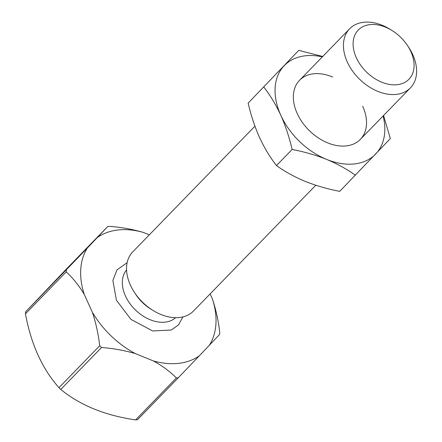 <?xml version="1.0" encoding="UTF-8"?>
<svg xmlns="http://www.w3.org/2000/svg" width="442" height="442" viewBox="0 0 442 442"><rect width="100%" height="100%" fill="white"/><g stroke="black" fill="none" stroke-linecap="round" stroke-linejoin="round"><path stroke-width="0.66" d="M407.441 45.449L408.646 47.272A42.388 29.244 -135.8 0 1 412.762 54.692A42.388 29.244 -135.8 0 1 410.419 87.875A42.388 29.244 -135.8 0 1 347.285 61.963A42.388 29.244 -135.8 0 1 349.628 28.78A42.388 29.244 -135.8 0 1 390.264 29.404L392.12 30.559A35.321 24.371 -135.8 0 1 407.441 45.449A35.321 24.371 -135.8 0 1 410.872 51.631A35.321 24.371 -135.8 0 1 397.214 84.704A35.321 24.371 -135.8 0 1 356.302 57.687A35.321 24.371 -135.8 0 1 360.175 28.349A35.321 24.371 -135.8 0 1 392.12 30.559M254.929 126.197L132.733 251.901A42.388 29.244 44.2 0 0 130.384 285.079A42.388 29.244 44.2 0 0 134.506 292.505A42.388 29.244 44.2 0 0 152.888 310.372A42.388 29.244 44.2 0 0 193.519 310.991L315.77 185.237M134.506 292.505L135.893 294.599A34.266 23.641 44.2 0 0 150.75 309.041L152.888 310.372M182.938 316.886L178.469 324.936L171.303 330.008L152.667 330.97L130.92 319.373L116.412 300.206L112.876 280.51L116.975 269.891L127.141 262.647M210.132 293.908L212.409 298.936A78.416 54.106 -135.8 0 1 209.309 345.324L199.309 355.816A78.416 54.106 -135.8 0 1 153.335 360.915L135.235 353.545A78.416 54.106 -135.8 0 1 92.361 312.256L84.262 294.394A78.416 54.106 -135.8 0 1 87.361 248.006L97.362 237.514A78.416 54.106 -135.8 0 1 143.335 232.415L149.313 234.846M212.409 298.936C215.972 309.665 218.42 320.826 219.762 332.423A89.013 61.416 44.2 0 1 219.63 334.384L209.309 345.324M97.362 237.514L107.677 226.58A89.013 61.416 44.2 0 1 109.627 226.359C121.263 227.265 132.495 229.282 143.335 232.415M107.677 226.58L66.913 268.509L25.586 311.875L87.361 248.006M66.35 269.94A89.013 61.416 44.2 0 0 66.217 271.907C72.902 278.001 78.914 285.499 84.262 294.394M66.217 271.907L25.454 313.842C31.028 344.114 42.194 368.727 58.946 387.678L99.71 345.743C98.373 334.152 95.92 322.986 92.361 312.256M99.71 345.743A89.013 61.416 44.2 0 0 101.527 347.495C113.163 348.395 124.401 350.412 135.235 353.545M101.527 347.495L60.764 389.424C80.085 405.281 105.025 415.436 135.589 419.9L176.352 377.965C170.06 371.567 162.391 365.882 153.335 360.915M176.352 377.965A89.013 61.416 44.2 0 0 178.297 377.75L199.309 355.816M178.297 377.75L137.534 419.685A89.013 61.416 -135.8 0 1 135.589 419.9M60.764 389.424A89.013 61.416 -135.8 0 1 58.946 387.678M25.586 311.875A89.013 61.416 44.2 0 0 25.454 313.842M362.678 106.218A42.388 29.244 -135.8 0 1 346.29 145.904A42.388 29.244 -135.8 0 1 297.195 113.489A42.388 29.244 -135.8 0 1 299.543 80.306A42.388 29.244 -135.8 0 1 332.644 77.024M383.551 115.506L390.341 138.567L339.738 191.342C327.588 189.032 316.091 185.717 305.234 181.408C294.532 176.938 284.946 171.662 276.465 165.573C270.012 157.286 264.338 147.86 259.437 137.302C254.691 126.589 250.923 115.202 248.139 103.135L298.748 50.36L322.715 56.471M248.139 103.135L298.748 50.36M276.465 165.573L292.123 149.468C289.339 137.407 285.571 126.02 280.825 115.301C275.924 104.748 270.25 95.323 263.797 87.03M355.396 175.236C346.915 169.153 337.323 163.877 326.621 159.407C315.77 155.098 304.267 151.783 292.123 149.468M383.12 115.953A63.582 43.869 -135.8 0 1 375.733 153.954A63.582 43.869 -135.8 0 1 326.621 159.407A63.582 43.869 -135.8 0 1 280.825 115.301A63.582 43.869 -135.8 0 1 284.14 65.748A63.582 43.869 -135.8 0 1 322.334 56.863M126.561 269.968A34.266 23.641 44.2 0 0 125.434 295.936A34.266 23.641 44.2 0 0 175.64 317.676M349.628 28.78L299.543 80.306M410.419 87.875L360.329 139.401"/></g></svg>
